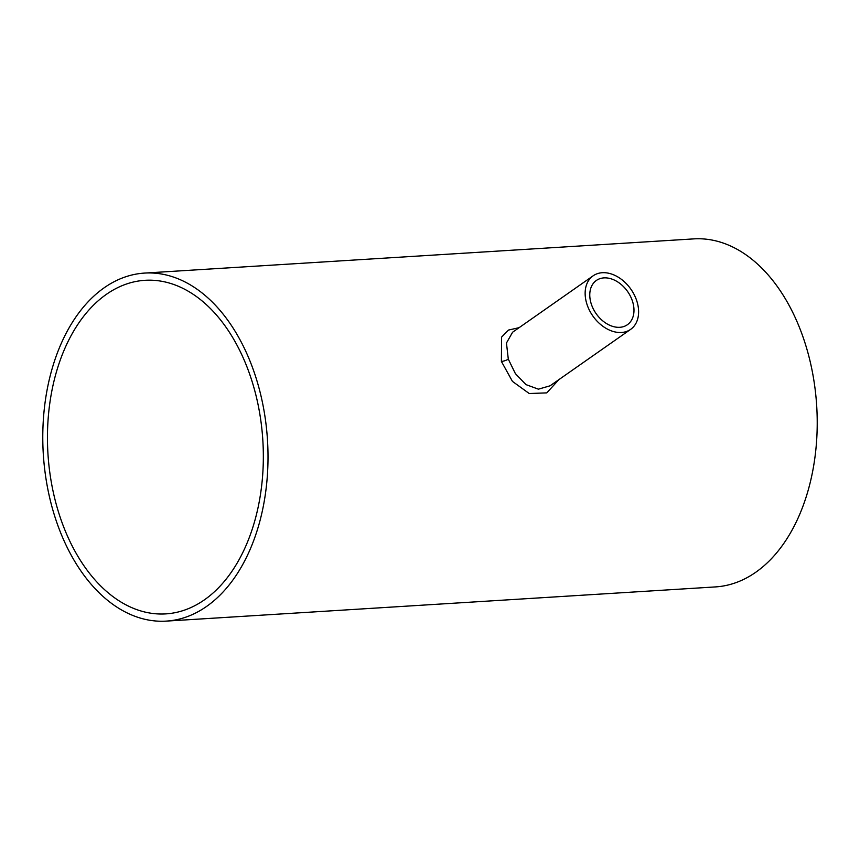 <?xml version="1.0" encoding="UTF-8"?>
<svg xmlns="http://www.w3.org/2000/svg" width="860" height="860" viewBox="0 0 860 860"><rect width="100%" height="100%" fill="white"/><g stroke="black" fill="none" stroke-linecap="round" stroke-linejoin="round"><path stroke-width="1.29" d="M591.239 303.881A27.026 19.232 55 0 0 627.381 324.736A27.026 19.232 55 0 0 632.508 301.312A27.026 19.232 55 0 0 596.367 280.457A27.026 19.232 55 0 0 591.239 303.881M106.36 294.367A167.109 107.64 -93.6 0 0 51.783 484.782A167.109 107.64 -93.6 0 0 165.786 613.889A167.109 107.64 -93.6 0 0 204.433 599.828A167.109 107.64 -93.6 0 0 259.01 409.414A167.109 107.64 -93.6 0 0 145.007 280.306A167.109 107.64 -93.6 0 0 106.36 294.367M593.12 275.823L512.582 332.239L506.465 343L508.292 359.114L515.376 373.606L525.976 384.613L538.403 389.171L550.088 385.796L630.627 329.38A32.691 23.263 55 0 0 636.83 301.043A32.691 23.263 55 0 0 593.12 275.823A32.691 23.263 55 0 0 586.918 304.15A32.691 23.263 55 0 0 630.627 329.38M558.85 379.658L546.777 392.88L529.222 393.525L512.442 381.388L501.391 361.415L501.595 337.098L508.496 330.068L519.117 327.66M144.566 273.082L693.773 238.886A174.354 112.305 86.4 0 1 812.7 373.584A174.354 112.305 86.4 0 1 755.768 572.255A174.354 112.305 86.4 0 1 715.434 586.918L166.227 621.113A174.354 112.305 86.4 0 1 47.3 486.416A174.354 112.305 86.4 0 1 104.232 287.745A174.354 112.305 86.4 0 1 144.566 273.082A174.354 112.305 86.4 0 1 263.493 407.78A174.354 112.305 86.4 0 1 206.561 606.45A174.354 112.305 86.4 0 1 166.227 621.113M501.391 361.415A5.149 1.451 162.3 0 0 508.292 359.114"/></g></svg>
